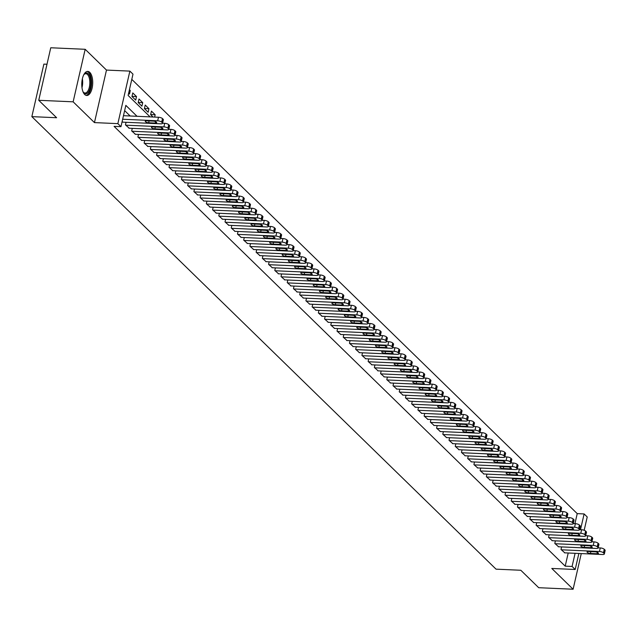 <?xml version="1.0" encoding="UTF-8"?>
<svg xmlns="http://www.w3.org/2000/svg" width="637" height="637" viewBox="0 0 637 637"><rect width="100%" height="100%" fill="white"/><g stroke="black" fill="none" stroke-linecap="round" stroke-linejoin="round"><path stroke-width="0.96" d="M89.785 72.371A12.047 5.454 92.5 0 0 87.779 71.408A12.047 5.454 92.5 0 0 81.998 80.915A12.047 5.454 92.5 0 0 84.713 94.523A12.047 5.454 92.5 0 0 86.712 95.486A12.047 5.454 92.5 0 0 92.492 85.979A12.047 5.454 92.5 0 0 89.785 72.371M574.932 523.654L577.233 513.629L584.113 513.932L587.226 516.965L584.177 530.279M46.987 64.249L43.881 64.106L31.85 116.635L496.04 569.159L520.811 570.258L538.703 587.704L573.109 589.233L581.27 553.577M31.85 116.635L56.621 117.734L38.738 100.296L50.761 47.767L85.175 49.296L73.144 101.824L94.451 122.599L117.853 123.642L129.876 71.113L132.99 74.147L128.117 95.439L150.109 116.882M94.451 122.599L106.483 70.078L85.175 49.296M106.483 70.078L129.876 71.113M577.233 513.629L131.795 79.378M38.738 100.296L73.144 101.824M561.611 546.912L561.022 549.492L564.82 552.844M555.392 540.845L554.803 543.425L558.601 546.777M549.174 534.777L548.576 537.357L552.375 540.709M542.947 528.718L542.358 531.298L546.156 534.65M536.728 522.651L536.131 525.23L539.937 528.583M530.502 516.583L529.912 519.163L533.71 522.515M524.283 510.516L523.694 513.096L527.492 516.448M518.056 504.448L517.467 507.028L521.265 510.38M511.837 498.389L511.248 500.961L515.046 504.321M505.611 492.321L505.022 494.901L508.82 498.253M499.392 486.254L498.803 488.834L502.601 492.186M493.165 480.187L492.576 482.766L496.374 486.119M486.947 474.119L486.357 476.699L490.156 480.051M480.728 468.052L480.131 470.632L483.929 473.984M474.501 461.992L473.912 464.572L477.71 467.924M468.283 455.925L467.685 458.505L471.491 461.857M462.056 449.857L461.467 452.437L465.265 455.789M455.837 443.79L455.24 446.37L459.046 449.722M449.611 437.723L449.021 440.302L452.819 443.655M443.392 431.655L442.803 434.235L446.601 437.595M437.165 425.596L436.576 428.175L440.374 431.528M430.946 419.528L430.357 422.108L434.155 425.46M424.72 413.461L424.131 416.041L427.929 419.393M418.501 407.393L417.912 409.973L421.71 413.325M412.274 401.326L411.685 403.906L415.483 407.258M406.056 395.266L405.466 397.838L409.265 401.199M399.837 389.199L399.24 391.779L403.038 395.131M393.61 383.132L393.021 385.711L396.819 389.064M387.392 377.064L386.794 379.644L390.6 382.996M381.165 370.997L380.576 373.577L384.374 376.929M374.946 364.929L374.357 367.509L378.155 370.861M368.719 358.87L368.13 361.45L371.928 364.802M362.501 352.802L361.912 355.382L365.71 358.735M356.274 346.735L355.685 349.315L359.483 352.667M350.055 340.668L349.466 343.247L353.264 346.6M343.829 334.6L343.239 337.18L347.038 340.532M337.61 328.541L337.021 331.113L340.819 334.473M331.391 322.473L330.794 325.053L334.592 328.405M325.165 316.406L324.575 318.986L328.373 322.338M318.946 310.338L318.349 312.918L322.155 316.27M312.719 304.271L312.13 306.851L315.928 310.203M306.501 298.204L305.911 300.783L309.709 304.136M300.274 292.144L299.685 294.716L303.483 298.076M294.055 286.077L293.466 288.657L297.264 292.009M287.828 280.009L287.239 282.589L291.037 285.941M281.61 273.942L281.021 276.522L284.819 279.874M275.383 267.874L274.794 270.454L278.592 273.806M269.164 261.807L268.575 264.387L272.373 267.739M262.946 255.748L262.348 258.327L266.147 261.68M256.719 249.68L256.13 252.26L259.928 255.612M250.5 243.613L249.903 246.193L253.709 249.545M244.274 237.545L243.684 240.125L247.482 243.477M238.055 231.478L237.466 234.058L241.264 237.41M231.828 225.418L231.239 227.99L235.037 231.35M225.609 219.351L225.02 221.931L228.818 225.283M219.383 213.284L218.794 215.863L222.592 219.216M213.164 207.216L212.575 209.796L216.373 213.148M206.937 201.149L206.348 203.729L210.146 207.081M200.719 195.081L200.129 197.661L203.928 201.013M194.492 189.022L193.903 191.594L197.701 194.954M188.273 182.954L187.684 185.534L191.482 188.886M182.055 176.887L181.457 179.467L185.263 182.819M175.828 170.82L175.239 173.399L179.037 176.752M169.609 164.752L169.012 167.332L172.818 170.684M163.383 158.685L162.793 161.265L166.591 164.617M157.164 152.625L156.575 155.205L160.373 158.557M150.937 146.558L150.348 149.138L154.146 152.49M144.718 140.49L144.129 143.07L147.927 146.422M138.492 134.423L137.903 137.003L141.701 140.355M132.273 128.356L131.684 130.935L135.482 134.288M126.046 122.296L125.457 124.868L129.255 128.228M129.255 90.454L130.282 90.502L129.438 89.674M131.986 96.37L136.509 96.569L132.775 92.93L131.963 96.482L135.697 100.12L136.509 96.569M138.213 102.438L142.728 102.637L139.001 98.998L138.181 102.541L141.916 106.188L142.728 102.637M144.432 108.497L148.954 108.704L145.22 105.065L144.408 108.609L148.142 112.247L148.954 108.704M150.658 114.564L155.173 114.764L151.439 111.125L150.627 114.676L153.023 117.009M128.626 93.225L129.47 94.053L130.282 90.502M154.648 117.081L155.173 114.764M137.043 116.3L125.839 105.376L120.958 126.675L114.079 126.365L565.202 566.158L568.212 552.996M130.163 115.998L124.637 110.615M122.121 121.619L123.037 122.161M578.866 553.465L575.195 569.494L551.793 568.451L573.109 589.233M575.195 569.494L572.082 566.46L575.092 553.298M565.202 566.158L572.082 566.46M120.958 126.675L117.853 123.642M580.506 529.689L584.113 513.932M122.662 119.246L157.673 120.799A3.089 1.035 -167.1 0 1 161.671 122.137L162.292 122.742A3.089 1.035 -167.1 0 1 162.546 123.315A3.089 1.035 -167.1 0 1 160.779 123.833L122.662 122.145M162.546 123.315L163.367 119.764A3.089 1.035 12.9 0 0 163.104 119.199L162.483 118.586A3.089 1.035 12.9 0 0 158.486 117.256L123.474 115.695M153.278 121.126A2.468 0.828 12.9 0 1 156.686 122.646A2.468 0.828 12.9 0 1 155.269 123.068L148.66 122.774A2.468 0.828 12.9 0 1 145.26 121.253A2.468 0.828 12.9 0 1 146.669 120.831L153.278 121.126M83.678 74.951A10.431 4.722 -87.5 0 1 84.148 74.314A10.431 4.722 -87.5 0 1 88.336 73.82A10.431 4.722 -87.5 0 1 90.343 87.492A10.431 4.722 -87.5 0 1 83.949 92.978A10.431 4.722 -87.5 0 1 83.351 92.269A10.431 4.722 -87.5 0 1 82.937 91.601M83.113 91.903A9.659 4.371 92.5 0 0 83.423 92.238A9.659 4.371 92.5 0 0 85.032 93.018A9.659 4.371 92.5 0 0 89.658 85.398A9.659 4.371 92.5 0 0 87.492 74.497A9.659 4.371 92.5 0 0 85.884 73.725A9.659 4.371 92.5 0 0 83.877 74.664M85.995 95.351A11.976 5.422 92.5 0 0 91.409 85.509A11.976 5.422 92.5 0 0 88.662 72.395A11.976 5.422 92.5 0 0 87.054 71.479M125.768 125.178L163.892 126.867A3.089 1.035 -167.1 0 1 167.889 128.204L168.51 128.809A3.089 1.035 -167.1 0 1 168.773 129.375A3.089 1.035 -167.1 0 1 167.005 129.9L128.881 128.204M168.773 129.375L169.585 125.831A3.089 1.035 12.9 0 0 169.323 125.258L168.701 124.653A3.089 1.035 12.9 0 0 164.704 123.315L162.57 123.228M159.497 127.193A2.468 0.828 12.9 0 1 162.905 128.714A2.468 0.828 12.9 0 1 161.487 129.136L154.887 128.841A2.468 0.828 12.9 0 1 151.479 127.32A2.468 0.828 12.9 0 1 152.896 126.898L159.497 127.193M131.994 131.238L170.119 132.934A3.089 1.035 -167.1 0 1 174.116 134.272L174.737 134.877A3.089 1.035 -167.1 0 1 174.992 135.442A3.089 1.035 -167.1 0 1 173.224 135.968L135.108 134.272M174.992 135.442L175.804 131.891A3.089 1.035 12.9 0 0 175.549 131.326L174.928 130.72A3.089 1.035 12.9 0 0 170.931 129.383L168.789 129.287M165.724 133.26A2.468 0.828 12.9 0 1 169.124 134.781A2.468 0.828 12.9 0 1 167.714 135.203L161.105 134.909A2.468 0.828 12.9 0 1 157.705 133.388A2.468 0.828 12.9 0 1 159.115 132.966L165.724 133.26M138.213 137.305L176.338 139.001A3.089 1.035 -167.1 0 1 180.335 140.339L180.956 140.944A3.089 1.035 -167.1 0 1 181.219 141.51A3.089 1.035 -167.1 0 1 179.451 142.035L141.326 140.339M181.219 141.51L182.031 137.958A3.089 1.035 12.9 0 0 181.768 137.393L181.147 136.788A3.089 1.035 12.9 0 0 177.15 135.45L175.016 135.355M171.942 139.328A2.468 0.828 12.9 0 1 175.35 140.849A2.468 0.828 12.9 0 1 173.933 141.271L167.332 140.976A2.468 0.828 12.9 0 1 163.924 139.447A2.468 0.828 12.9 0 1 165.341 139.033L171.942 139.328M144.44 143.373L182.564 145.069A3.089 1.035 -167.1 0 1 186.561 146.399L187.182 147.012A3.089 1.035 -167.1 0 1 187.437 147.577A3.089 1.035 -167.1 0 1 185.67 148.102L147.545 146.406M187.437 147.577L188.249 144.026A3.089 1.035 12.9 0 0 187.995 143.46L187.374 142.855A3.089 1.035 12.9 0 0 183.376 141.518L181.234 141.422M178.169 145.395A2.468 0.828 12.9 0 1 181.569 146.916A2.468 0.828 12.9 0 1 180.16 147.33L173.551 147.043A2.468 0.828 12.9 0 1 170.143 145.515A2.468 0.828 12.9 0 1 171.56 145.101L178.169 145.395M150.658 149.44L188.783 151.128A3.089 1.035 -167.1 0 1 192.78 152.466L193.401 153.071A3.089 1.035 -167.1 0 1 193.664 153.644A3.089 1.035 -167.1 0 1 191.896 154.162L153.772 152.474M193.664 153.644L194.476 150.093A3.089 1.035 12.9 0 0 194.213 149.528L193.592 148.915A3.089 1.035 12.9 0 0 189.595 147.585L187.461 147.489M184.388 151.455A2.468 0.828 12.9 0 1 187.796 152.984A2.468 0.828 12.9 0 1 186.378 153.398L179.777 153.103A2.468 0.828 12.9 0 1 176.369 151.582A2.468 0.828 12.9 0 1 177.779 151.168L184.388 151.455M156.885 155.508L195.01 157.196A3.089 1.035 -167.1 0 1 198.999 158.533L199.628 159.139A3.089 1.035 -167.1 0 1 199.883 159.704A3.089 1.035 -167.1 0 1 198.115 160.229L159.991 158.541M199.883 159.704L200.695 156.161A3.089 1.035 12.9 0 0 200.44 155.587L199.819 154.982A3.089 1.035 12.9 0 0 195.822 153.652L193.68 153.557M190.614 157.522A2.468 0.828 12.9 0 1 194.014 159.043A2.468 0.828 12.9 0 1 192.605 159.465L185.996 159.17A2.468 0.828 12.9 0 1 182.588 157.65A2.468 0.828 12.9 0 1 184.005 157.228L190.614 157.522M163.104 161.567L201.228 163.263A3.089 1.035 -167.1 0 1 205.225 164.601L205.847 165.206A3.089 1.035 -167.1 0 1 206.109 165.771A3.089 1.035 -167.1 0 1 204.342 166.297L166.217 164.601M206.109 165.771L206.921 162.228A3.089 1.035 12.9 0 0 206.659 161.655L206.038 161.05A3.089 1.035 12.9 0 0 202.04 159.712L199.907 159.616M196.833 163.59A2.468 0.828 12.9 0 1 200.241 165.11A2.468 0.828 12.9 0 1 198.824 165.532L192.215 165.238A2.468 0.828 12.9 0 1 188.815 163.717A2.468 0.828 12.9 0 1 190.224 163.295L196.833 163.59M169.331 167.635L207.447 169.331A3.089 1.035 -167.1 0 1 211.444 170.668L212.073 171.273A3.089 1.035 -167.1 0 1 212.328 171.839A3.089 1.035 -167.1 0 1 210.56 172.364L172.436 170.668M212.328 171.839L213.14 168.287A3.089 1.035 12.9 0 0 212.885 167.722L212.256 167.117A3.089 1.035 12.9 0 0 208.267 165.779L206.125 165.684M203.06 169.657A2.468 0.828 12.9 0 1 206.46 171.178A2.468 0.828 12.9 0 1 205.05 171.6L198.441 171.305A2.468 0.828 12.9 0 1 195.033 169.784A2.468 0.828 12.9 0 1 196.451 169.362L203.06 169.657M175.549 173.702L213.674 175.398A3.089 1.035 -167.1 0 1 217.671 176.728L218.292 177.341A3.089 1.035 -167.1 0 1 218.555 177.906A3.089 1.035 -167.1 0 1 216.787 178.432L178.663 176.736M218.555 177.906L219.367 174.355A3.089 1.035 12.9 0 0 219.104 173.79L218.483 173.184A3.089 1.035 12.9 0 0 214.486 171.847L212.352 171.751M209.278 175.724A2.468 0.828 12.9 0 1 212.686 177.245A2.468 0.828 12.9 0 1 211.269 177.659L204.66 177.373A2.468 0.828 12.9 0 1 201.26 175.844A2.468 0.828 12.9 0 1 202.67 175.43L209.278 175.724M181.768 179.769L219.892 181.465A3.089 1.035 -167.1 0 1 223.89 182.795L224.511 183.4A3.089 1.035 -167.1 0 1 224.773 183.974A3.089 1.035 -167.1 0 1 223.006 184.499L184.881 182.803M224.773 183.974L225.586 180.422A3.089 1.035 12.9 0 0 225.331 179.857L224.702 179.252A3.089 1.035 12.9 0 0 220.705 177.914L218.571 177.819M215.497 181.792A2.468 0.828 12.9 0 1 218.905 183.313A2.468 0.828 12.9 0 1 217.488 183.727L210.887 183.432A2.468 0.828 12.9 0 1 207.479 181.911A2.468 0.828 12.9 0 1 208.896 181.497L215.497 181.792M187.995 185.837L226.119 187.525A3.089 1.035 -167.1 0 1 230.116 188.863L230.737 189.468A3.089 1.035 -167.1 0 1 231 190.041A3.089 1.035 -167.1 0 1 229.232 190.559L191.108 188.87M231 190.041L231.812 186.49A3.089 1.035 12.9 0 0 231.55 185.924L230.928 185.311A3.089 1.035 12.9 0 0 226.931 183.982L224.797 183.886M221.724 187.851A2.468 0.828 12.9 0 1 225.132 189.38A2.468 0.828 12.9 0 1 223.714 189.794L217.106 189.5A2.468 0.828 12.9 0 1 213.706 187.979A2.468 0.828 12.9 0 1 215.115 187.557L221.724 187.851M194.213 191.904L232.338 193.592A3.089 1.035 -167.1 0 1 236.335 194.93L236.956 195.535A3.089 1.035 -167.1 0 1 237.219 196.1A3.089 1.035 -167.1 0 1 235.451 196.626L197.327 194.93M237.219 196.1L238.031 192.557A3.089 1.035 12.9 0 0 237.768 191.984L237.147 191.379A3.089 1.035 12.9 0 0 233.15 190.049L231.016 189.953M227.942 193.919A2.468 0.828 12.9 0 1 231.35 195.44A2.468 0.828 12.9 0 1 229.933 195.862L223.332 195.567A2.468 0.828 12.9 0 1 219.924 194.046A2.468 0.828 12.9 0 1 221.342 193.624L227.942 193.919M200.44 197.964L238.564 199.66A3.089 1.035 -167.1 0 1 242.562 200.997L243.183 201.603A3.089 1.035 -167.1 0 1 243.438 202.168A3.089 1.035 -167.1 0 1 241.67 202.693L203.553 200.997M243.438 202.168L244.258 198.625A3.089 1.035 12.9 0 0 243.995 198.051L243.374 197.446A3.089 1.035 12.9 0 0 239.377 196.108L237.235 196.013M234.169 199.986A2.468 0.828 12.9 0 1 237.569 201.507A2.468 0.828 12.9 0 1 236.16 201.929L229.551 201.634A2.468 0.828 12.9 0 1 226.151 200.114A2.468 0.828 12.9 0 1 227.56 199.692L234.169 199.986M206.659 204.031L244.783 205.727A3.089 1.035 -167.1 0 1 248.78 207.065L249.401 207.67A3.089 1.035 -167.1 0 1 249.664 208.235A3.089 1.035 -167.1 0 1 247.897 208.761L209.772 207.065M249.664 208.235L250.476 204.684A3.089 1.035 12.9 0 0 250.214 204.119L249.593 203.514A3.089 1.035 12.9 0 0 245.595 202.176L243.461 202.08M240.388 206.054A2.468 0.828 12.9 0 1 243.796 207.574A2.468 0.828 12.9 0 1 242.378 207.996L235.778 207.702A2.468 0.828 12.9 0 1 232.37 206.181A2.468 0.828 12.9 0 1 233.787 205.759L240.388 206.054M212.885 210.099L251.01 211.795A3.089 1.035 -167.1 0 1 255.007 213.124L255.628 213.737A3.089 1.035 -167.1 0 1 255.883 214.303A3.089 1.035 -167.1 0 1 254.115 214.828L215.991 213.132M255.883 214.303L256.695 210.751A3.089 1.035 12.9 0 0 256.44 210.186L255.819 209.581A3.089 1.035 12.9 0 0 251.822 208.243L249.68 208.148M246.615 212.121A2.468 0.828 12.9 0 1 250.015 213.642A2.468 0.828 12.9 0 1 248.605 214.056L241.996 213.769A2.468 0.828 12.9 0 1 238.588 212.24A2.468 0.828 12.9 0 1 240.006 211.826L246.615 212.121M219.104 216.166L257.229 217.862A3.089 1.035 -167.1 0 1 261.226 219.192L261.847 219.797A3.089 1.035 -167.1 0 1 262.11 220.37A3.089 1.035 -167.1 0 1 260.342 220.888L222.217 219.2M262.11 220.37L262.922 216.819A3.089 1.035 12.9 0 0 262.659 216.254L262.038 215.648A3.089 1.035 12.9 0 0 258.041 214.311L255.907 214.215M252.833 218.18A2.468 0.828 12.9 0 1 256.241 219.709A2.468 0.828 12.9 0 1 254.824 220.123L248.223 219.829A2.468 0.828 12.9 0 1 244.815 218.308A2.468 0.828 12.9 0 1 246.224 217.894L252.833 218.18M225.331 222.233L263.455 223.921A3.089 1.035 -167.1 0 1 267.452 225.259L268.073 225.864A3.089 1.035 -167.1 0 1 268.328 226.438A3.089 1.035 -167.1 0 1 266.561 226.955L228.436 225.267M268.328 226.438L269.14 222.886A3.089 1.035 12.9 0 0 268.886 222.321L268.265 221.708A3.089 1.035 12.9 0 0 264.267 220.378L262.125 220.283M259.06 224.248A2.468 0.828 12.9 0 1 262.46 225.769A2.468 0.828 12.9 0 1 261.051 226.191L254.442 225.896A2.468 0.828 12.9 0 1 251.034 224.375A2.468 0.828 12.9 0 1 252.451 223.953L259.06 224.248M231.55 228.301L269.674 229.989A3.089 1.035 -167.1 0 1 273.671 231.327L274.292 231.932A3.089 1.035 -167.1 0 1 274.555 232.497A3.089 1.035 -167.1 0 1 272.787 233.023L234.663 231.327M274.555 232.497L275.367 228.954A3.089 1.035 12.9 0 0 275.104 228.38L274.483 227.775A3.089 1.035 12.9 0 0 270.486 226.438L268.352 226.35M265.279 230.315A2.468 0.828 12.9 0 1 268.687 231.836A2.468 0.828 12.9 0 1 267.269 232.258L260.66 231.964A2.468 0.828 12.9 0 1 257.26 230.443A2.468 0.828 12.9 0 1 258.67 230.021L265.279 230.315M237.776 234.36L275.893 236.056A3.089 1.035 -167.1 0 1 279.89 237.394L280.519 237.999A3.089 1.035 -167.1 0 1 280.774 238.564A3.089 1.035 -167.1 0 1 279.006 239.09L240.882 237.394M280.774 238.564L281.586 235.013A3.089 1.035 12.9 0 0 281.331 234.448L280.71 233.843A3.089 1.035 12.9 0 0 276.713 232.505L274.571 232.409M271.505 236.383A2.468 0.828 12.9 0 1 274.905 237.904A2.468 0.828 12.9 0 1 273.496 238.326L266.887 238.031A2.468 0.828 12.9 0 1 263.479 236.51A2.468 0.828 12.9 0 1 264.896 236.088L271.505 236.383M243.995 240.428L282.119 242.124A3.089 1.035 -167.1 0 1 286.117 243.461L286.738 244.067A3.089 1.035 -167.1 0 1 287 244.632A3.089 1.035 -167.1 0 1 285.233 245.157L247.108 243.461M287 244.632L287.813 241.081A3.089 1.035 12.9 0 0 287.55 240.515L286.929 239.91A3.089 1.035 12.9 0 0 282.932 238.572L280.798 238.477M277.724 242.45A2.468 0.828 12.9 0 1 281.132 243.971A2.468 0.828 12.9 0 1 279.715 244.393L273.106 244.098A2.468 0.828 12.9 0 1 269.706 242.57A2.468 0.828 12.9 0 1 271.115 242.156L277.724 242.45M250.214 246.495L288.338 248.191A3.089 1.035 -167.1 0 1 292.335 249.521L292.956 250.134A3.089 1.035 -167.1 0 1 293.219 250.699A3.089 1.035 -167.1 0 1 291.451 251.225L253.327 249.529M293.219 250.699L294.031 247.148A3.089 1.035 12.9 0 0 293.776 246.583L293.147 245.978A3.089 1.035 12.9 0 0 289.15 244.64L287.016 244.544M283.943 248.518A2.468 0.828 12.9 0 1 287.351 250.038A2.468 0.828 12.9 0 1 285.941 250.452L279.332 250.166A2.468 0.828 12.9 0 1 275.925 248.637A2.468 0.828 12.9 0 1 277.342 248.223L283.943 248.518M256.44 252.563L294.565 254.251A3.089 1.035 -167.1 0 1 298.562 255.588L299.183 256.193A3.089 1.035 -167.1 0 1 299.446 256.767A3.089 1.035 -167.1 0 1 297.678 257.284L259.554 255.596M299.446 256.767L300.258 253.215A3.089 1.035 12.9 0 0 299.995 252.65L299.374 252.037A3.089 1.035 12.9 0 0 295.377 250.707L293.243 250.612M290.169 254.577A2.468 0.828 12.9 0 1 293.577 256.106A2.468 0.828 12.9 0 1 292.16 256.52L285.551 256.225A2.468 0.828 12.9 0 1 282.151 254.704A2.468 0.828 12.9 0 1 283.561 254.29L290.169 254.577M262.659 258.63L300.783 260.318A3.089 1.035 -167.1 0 1 304.781 261.656L305.402 262.261A3.089 1.035 -167.1 0 1 305.664 262.826A3.089 1.035 -167.1 0 1 303.897 263.352L265.772 261.664M305.664 262.826L306.477 259.283A3.089 1.035 12.9 0 0 306.214 258.71L305.593 258.104A3.089 1.035 12.9 0 0 301.596 256.775L299.462 256.679M296.388 260.644A2.468 0.828 12.9 0 1 299.796 262.165A2.468 0.828 12.9 0 1 298.379 262.587L291.778 262.293A2.468 0.828 12.9 0 1 288.37 260.772A2.468 0.828 12.9 0 1 289.787 260.35L296.388 260.644M268.886 264.689L307.01 266.385A3.089 1.035 -167.1 0 1 311.007 267.723L311.628 268.328A3.089 1.035 -167.1 0 1 311.883 268.894A3.089 1.035 -167.1 0 1 310.115 269.419L271.999 267.723M311.883 268.894L312.703 265.35A3.089 1.035 12.9 0 0 312.441 264.777L311.819 264.172A3.089 1.035 12.9 0 0 307.822 262.834L305.688 262.739M302.615 266.712A2.468 0.828 12.9 0 1 306.015 268.233A2.468 0.828 12.9 0 1 304.605 268.655L297.997 268.36A2.468 0.828 12.9 0 1 294.597 266.839A2.468 0.828 12.9 0 1 296.006 266.417L302.615 266.712M275.104 270.757L313.229 272.453A3.089 1.035 -167.1 0 1 317.226 273.791L317.847 274.396A3.089 1.035 -167.1 0 1 318.11 274.961A3.089 1.035 -167.1 0 1 316.342 275.487L278.218 273.791M318.11 274.961L318.922 271.41A3.089 1.035 12.9 0 0 318.659 270.844L318.038 270.239A3.089 1.035 12.9 0 0 314.041 268.902L311.907 268.806M308.834 272.779A2.468 0.828 12.9 0 1 312.241 274.3A2.468 0.828 12.9 0 1 310.824 274.722L304.223 274.428A2.468 0.828 12.9 0 1 300.815 272.907A2.468 0.828 12.9 0 1 302.233 272.485L308.834 272.779M281.331 276.824L319.455 278.52A3.089 1.035 -167.1 0 1 323.453 279.85L324.074 280.463A3.089 1.035 -167.1 0 1 324.329 281.028A3.089 1.035 -167.1 0 1 322.561 281.554L284.444 279.858M324.329 281.028L325.141 277.477A3.089 1.035 12.9 0 0 324.886 276.912L324.265 276.307A3.089 1.035 12.9 0 0 320.268 274.969L318.126 274.873M315.06 278.847A2.468 0.828 12.9 0 1 318.46 280.368A2.468 0.828 12.9 0 1 317.051 280.782L310.442 280.495A2.468 0.828 12.9 0 1 307.034 278.966A2.468 0.828 12.9 0 1 308.451 278.552L315.06 278.847M287.55 282.892L325.674 284.588A3.089 1.035 -167.1 0 1 329.671 285.917L330.292 286.523A3.089 1.035 -167.1 0 1 330.555 287.096A3.089 1.035 -167.1 0 1 328.788 287.613L290.663 285.925M330.555 287.096L331.367 283.545A3.089 1.035 12.9 0 0 331.105 282.979L330.484 282.374A3.089 1.035 12.9 0 0 326.486 281.036L324.352 280.941M321.279 284.914A2.468 0.828 12.9 0 1 324.687 286.435A2.468 0.828 12.9 0 1 323.27 286.849L316.669 286.554A2.468 0.828 12.9 0 1 313.261 285.034A2.468 0.828 12.9 0 1 314.678 284.62L321.279 284.914M293.776 288.959L331.901 290.647A3.089 1.035 -167.1 0 1 335.898 291.985L336.519 292.59A3.089 1.035 -167.1 0 1 336.774 293.163A3.089 1.035 -167.1 0 1 335.006 293.681L296.882 291.993M336.774 293.163L337.586 289.612A3.089 1.035 12.9 0 0 337.331 289.047L336.71 288.434A3.089 1.035 12.9 0 0 332.713 287.104L330.571 287.008M327.506 290.974A2.468 0.828 12.9 0 1 330.906 292.502A2.468 0.828 12.9 0 1 329.496 292.916L322.887 292.622A2.468 0.828 12.9 0 1 319.479 291.101A2.468 0.828 12.9 0 1 320.897 290.679L327.506 290.974M299.995 295.027L338.12 296.715A3.089 1.035 -167.1 0 1 342.117 298.052L342.738 298.657A3.089 1.035 -167.1 0 1 343.001 299.223A3.089 1.035 -167.1 0 1 341.233 299.748L303.108 298.052M343.001 299.223L343.813 295.679A3.089 1.035 12.9 0 0 343.55 295.106L342.929 294.501A3.089 1.035 12.9 0 0 338.932 293.171L336.798 293.076M333.724 297.041A2.468 0.828 12.9 0 1 337.132 298.562A2.468 0.828 12.9 0 1 335.715 298.984L329.106 298.689A2.468 0.828 12.9 0 1 325.706 297.168A2.468 0.828 12.9 0 1 327.115 296.746L333.724 297.041M306.222 301.086L344.338 302.782A3.089 1.035 -167.1 0 1 348.335 304.12L348.965 304.725A3.089 1.035 -167.1 0 1 349.219 305.29A3.089 1.035 -167.1 0 1 347.452 305.816L309.327 304.12M349.219 305.29L350.032 301.747A3.089 1.035 12.9 0 0 349.777 301.174L349.156 300.568A3.089 1.035 12.9 0 0 345.158 299.231L343.017 299.135M339.951 303.108A2.468 0.828 12.9 0 1 343.351 304.629A2.468 0.828 12.9 0 1 341.942 305.051L335.333 304.757A2.468 0.828 12.9 0 1 331.925 303.236A2.468 0.828 12.9 0 1 333.342 302.814L339.951 303.108M312.441 307.153L350.565 308.849A3.089 1.035 -167.1 0 1 354.562 310.187L355.183 310.792A3.089 1.035 -167.1 0 1 355.446 311.358A3.089 1.035 -167.1 0 1 353.678 311.883L315.554 310.187M355.446 311.358L356.258 307.806A3.089 1.035 12.9 0 0 355.995 307.241L355.374 306.636A3.089 1.035 12.9 0 0 351.377 305.298L349.243 305.203M346.17 309.176A2.468 0.828 12.9 0 1 349.578 310.697A2.468 0.828 12.9 0 1 348.16 311.119L341.551 310.824A2.468 0.828 12.9 0 1 338.151 309.303A2.468 0.828 12.9 0 1 339.561 308.881L346.17 309.176M318.667 313.221L356.784 314.917A3.089 1.035 -167.1 0 1 360.781 316.247L361.41 316.86A3.089 1.035 -167.1 0 1 361.665 317.425A3.089 1.035 -167.1 0 1 359.897 317.951L321.773 316.255M361.665 317.425L362.477 313.874A3.089 1.035 12.9 0 0 362.222 313.308L361.593 312.703A3.089 1.035 12.9 0 0 357.596 311.366L355.462 311.27M352.388 315.243A2.468 0.828 12.9 0 1 355.796 316.764A2.468 0.828 12.9 0 1 354.387 317.178L347.778 316.892A2.468 0.828 12.9 0 1 344.37 315.363A2.468 0.828 12.9 0 1 345.787 314.949L352.388 315.243M324.886 319.288L363.01 320.984A3.089 1.035 -167.1 0 1 367.008 322.314L367.629 322.919A3.089 1.035 -167.1 0 1 367.891 323.492A3.089 1.035 -167.1 0 1 366.124 324.01L327.999 322.322M367.891 323.492L368.704 319.941A3.089 1.035 12.9 0 0 368.441 319.376L367.82 318.771A3.089 1.035 12.9 0 0 363.823 317.433L361.689 317.337M358.615 321.303A2.468 0.828 12.9 0 1 362.023 322.832A2.468 0.828 12.9 0 1 360.606 323.246L353.997 322.951A2.468 0.828 12.9 0 1 350.597 321.43A2.468 0.828 12.9 0 1 352.006 321.016L358.615 321.303M331.105 325.356L369.229 327.044A3.089 1.035 -167.1 0 1 373.226 328.381L373.847 328.987A3.089 1.035 -167.1 0 1 374.11 329.56A3.089 1.035 -167.1 0 1 372.342 330.077L334.218 328.389M374.11 329.56L374.922 326.009A3.089 1.035 12.9 0 0 374.667 325.443L374.038 324.83A3.089 1.035 12.9 0 0 370.041 323.5L367.907 323.405M364.834 327.37A2.468 0.828 12.9 0 1 368.242 328.891A2.468 0.828 12.9 0 1 366.824 329.313L360.224 329.018A2.468 0.828 12.9 0 1 356.816 327.498A2.468 0.828 12.9 0 1 358.233 327.076L364.834 327.37M337.331 331.423L375.456 333.111A3.089 1.035 -167.1 0 1 379.453 334.449L380.074 335.054A3.089 1.035 -167.1 0 1 380.329 335.619A3.089 1.035 -167.1 0 1 378.561 336.145L340.445 334.449M380.329 335.619L381.149 332.076A3.089 1.035 12.9 0 0 380.886 331.503L380.265 330.898A3.089 1.035 12.9 0 0 376.268 329.56L374.134 329.472M371.06 333.438A2.468 0.828 12.9 0 1 374.46 334.958A2.468 0.828 12.9 0 1 373.051 335.38L366.442 335.086A2.468 0.828 12.9 0 1 363.042 333.565A2.468 0.828 12.9 0 1 364.452 333.143L371.06 333.438M343.55 337.483L381.674 339.179A3.089 1.035 -167.1 0 1 385.672 340.516L386.293 341.121A3.089 1.035 -167.1 0 1 386.555 341.687A3.089 1.035 -167.1 0 1 384.788 342.212L346.663 340.516M386.555 341.687L387.368 338.136A3.089 1.035 12.9 0 0 387.105 337.57L386.484 336.965A3.089 1.035 12.9 0 0 382.487 335.627L380.353 335.532M377.279 339.505A2.468 0.828 12.9 0 1 380.687 341.026A2.468 0.828 12.9 0 1 379.27 341.448L372.669 341.153A2.468 0.828 12.9 0 1 369.261 339.632A2.468 0.828 12.9 0 1 370.678 339.21L377.279 339.505M349.777 343.55L387.901 345.246A3.089 1.035 -167.1 0 1 391.898 346.584L392.519 347.189A3.089 1.035 -167.1 0 1 392.774 347.754A3.089 1.035 -167.1 0 1 391.007 348.28L352.89 346.584M392.774 347.754L393.586 344.203A3.089 1.035 12.9 0 0 393.332 343.638L392.711 343.032A3.089 1.035 12.9 0 0 388.713 341.695L386.571 341.599M383.506 345.572A2.468 0.828 12.9 0 1 386.906 347.093A2.468 0.828 12.9 0 1 385.496 347.515L378.888 347.221A2.468 0.828 12.9 0 1 375.48 345.692A2.468 0.828 12.9 0 1 376.897 345.278L383.506 345.572M355.995 349.617L394.12 351.313A3.089 1.035 -167.1 0 1 398.117 352.643L398.738 353.256A3.089 1.035 -167.1 0 1 399.001 353.822A3.089 1.035 -167.1 0 1 397.233 354.347L359.109 352.651M399.001 353.822L399.813 350.27A3.089 1.035 12.9 0 0 399.55 349.705L398.929 349.1A3.089 1.035 12.9 0 0 394.932 347.762L392.798 347.667M389.725 351.64A2.468 0.828 12.9 0 1 393.133 353.161A2.468 0.828 12.9 0 1 391.715 353.575L385.114 353.28A2.468 0.828 12.9 0 1 381.706 351.759A2.468 0.828 12.9 0 1 383.124 351.345L389.725 351.64M362.222 355.685L400.347 357.373A3.089 1.035 -167.1 0 1 404.344 358.711L404.965 359.316A3.089 1.035 -167.1 0 1 405.22 359.889A3.089 1.035 -167.1 0 1 403.452 360.407L365.327 358.719M405.22 359.889L406.032 356.338A3.089 1.035 12.9 0 0 405.777 355.772L405.156 355.159A3.089 1.035 12.9 0 0 401.159 353.83L399.017 353.734M395.951 357.699A2.468 0.828 12.9 0 1 399.351 359.228A2.468 0.828 12.9 0 1 397.942 359.642L391.333 359.348A2.468 0.828 12.9 0 1 387.925 357.827A2.468 0.828 12.9 0 1 389.342 357.413L395.951 357.699M368.441 361.752L406.565 363.44A3.089 1.035 -167.1 0 1 410.562 364.778L411.183 365.383A3.089 1.035 -167.1 0 1 411.446 365.949A3.089 1.035 -167.1 0 1 409.679 366.474L371.554 364.786M411.446 365.949L412.258 362.405A3.089 1.035 12.9 0 0 411.996 361.832L411.375 361.227A3.089 1.035 12.9 0 0 407.377 359.897L405.243 359.801M402.17 363.767A2.468 0.828 12.9 0 1 405.578 365.288A2.468 0.828 12.9 0 1 404.161 365.71L397.56 365.415A2.468 0.828 12.9 0 1 394.152 363.894A2.468 0.828 12.9 0 1 395.561 363.472L402.17 363.767M374.667 367.812L412.784 369.508A3.089 1.035 -167.1 0 1 416.781 370.845L417.41 371.451A3.089 1.035 -167.1 0 1 417.665 372.016A3.089 1.035 -167.1 0 1 415.897 372.541L377.773 370.845M417.665 372.016L418.477 368.473A3.089 1.035 12.9 0 0 418.222 367.899L417.601 367.294A3.089 1.035 12.9 0 0 413.604 365.957L411.462 365.861M408.397 369.834A2.468 0.828 12.9 0 1 411.797 371.355A2.468 0.828 12.9 0 1 410.387 371.777L403.778 371.482A2.468 0.828 12.9 0 1 400.37 369.962A2.468 0.828 12.9 0 1 401.788 369.54L408.397 369.834M380.886 373.879L419.011 375.575A3.089 1.035 -167.1 0 1 423.008 376.913L423.629 377.518A3.089 1.035 -167.1 0 1 423.892 378.083A3.089 1.035 -167.1 0 1 422.124 378.609L384 376.913M423.892 378.083L424.704 374.532A3.089 1.035 12.9 0 0 424.441 373.967L423.82 373.362A3.089 1.035 12.9 0 0 419.823 372.024L417.689 371.928M414.615 375.902A2.468 0.828 12.9 0 1 418.023 377.423A2.468 0.828 12.9 0 1 416.606 377.845L409.997 377.55A2.468 0.828 12.9 0 1 406.597 376.029A2.468 0.828 12.9 0 1 408.006 375.607L414.615 375.902M387.113 379.947L425.229 381.643A3.089 1.035 -167.1 0 1 429.227 382.972L429.856 383.585A3.089 1.035 -167.1 0 1 430.11 384.151A3.089 1.035 -167.1 0 1 428.343 384.676L390.218 382.98M430.11 384.151L430.923 380.6A3.089 1.035 12.9 0 0 430.668 380.034L430.039 379.429A3.089 1.035 12.9 0 0 426.042 378.091L423.908 377.996M420.834 381.969A2.468 0.828 12.9 0 1 424.242 383.49A2.468 0.828 12.9 0 1 422.833 383.904L416.224 383.617A2.468 0.828 12.9 0 1 412.816 382.089A2.468 0.828 12.9 0 1 414.233 381.674L420.834 381.969M393.332 386.014L431.456 387.71A3.089 1.035 -167.1 0 1 435.453 389.04L436.074 389.645A3.089 1.035 -167.1 0 1 436.337 390.218A3.089 1.035 -167.1 0 1 434.569 390.736L396.445 389.048M436.337 390.218L437.149 386.667A3.089 1.035 12.9 0 0 436.886 386.102L436.265 385.496A3.089 1.035 12.9 0 0 432.268 384.159L430.134 384.063M427.061 388.029A2.468 0.828 12.9 0 1 430.469 389.557A2.468 0.828 12.9 0 1 429.051 389.971L422.442 389.677A2.468 0.828 12.9 0 1 419.042 388.156A2.468 0.828 12.9 0 1 420.452 387.742L427.061 388.029M399.55 392.081L437.675 393.77A3.089 1.035 -167.1 0 1 441.672 395.107L442.293 395.712A3.089 1.035 -167.1 0 1 442.556 396.286A3.089 1.035 -167.1 0 1 440.788 396.803L402.664 395.115M442.556 396.286L443.368 392.734A3.089 1.035 12.9 0 0 443.113 392.169L442.484 391.556A3.089 1.035 12.9 0 0 438.487 390.226L436.353 390.131M433.279 394.096A2.468 0.828 12.9 0 1 436.687 395.625A2.468 0.828 12.9 0 1 435.27 396.039L428.669 395.744A2.468 0.828 12.9 0 1 425.261 394.223A2.468 0.828 12.9 0 1 426.679 393.801L433.279 394.096M405.777 398.149L443.901 399.837A3.089 1.035 -167.1 0 1 447.899 401.175L448.52 401.78A3.089 1.035 -167.1 0 1 448.774 402.345A3.089 1.035 -167.1 0 1 447.015 402.871L408.89 401.175M448.774 402.345L449.595 398.802A3.089 1.035 12.9 0 0 449.332 398.229L448.711 397.623A3.089 1.035 12.9 0 0 444.714 396.286L442.58 396.198M439.506 400.163A2.468 0.828 12.9 0 1 442.914 401.684A2.468 0.828 12.9 0 1 441.497 402.106L434.888 401.812A2.468 0.828 12.9 0 1 431.488 400.291A2.468 0.828 12.9 0 1 432.897 399.869L439.506 400.163M411.996 404.208L450.12 405.904A3.089 1.035 -167.1 0 1 454.117 407.242L454.738 407.847A3.089 1.035 -167.1 0 1 455.001 408.413A3.089 1.035 -167.1 0 1 453.233 408.938L415.109 407.242M455.001 408.413L455.813 404.861A3.089 1.035 12.9 0 0 455.551 404.296L454.929 403.691A3.089 1.035 12.9 0 0 450.932 402.353L448.798 402.258M445.725 406.231A2.468 0.828 12.9 0 1 449.133 407.752A2.468 0.828 12.9 0 1 447.715 408.174L441.115 407.879A2.468 0.828 12.9 0 1 437.707 406.358A2.468 0.828 12.9 0 1 439.124 405.936L445.725 406.231M418.222 410.276L456.347 411.972A3.089 1.035 -167.1 0 1 460.344 413.309L460.965 413.915A3.089 1.035 -167.1 0 1 461.22 414.48A3.089 1.035 -167.1 0 1 459.452 415.006L421.336 413.309M461.22 414.48L462.032 410.929A3.089 1.035 12.9 0 0 461.777 410.363L461.156 409.758A3.089 1.035 12.9 0 0 457.159 408.421L455.017 408.325M451.952 412.298A2.468 0.828 12.9 0 1 455.351 413.819A2.468 0.828 12.9 0 1 453.942 414.241L447.333 413.946A2.468 0.828 12.9 0 1 443.933 412.426A2.468 0.828 12.9 0 1 445.343 412.004L451.952 412.298M424.441 416.343L462.566 418.039A3.089 1.035 -167.1 0 1 466.563 419.369L467.184 419.982A3.089 1.035 -167.1 0 1 467.447 420.547A3.089 1.035 -167.1 0 1 465.679 421.073L427.554 419.377M467.447 420.547L468.259 416.996A3.089 1.035 12.9 0 0 467.996 416.431L467.375 415.826A3.089 1.035 12.9 0 0 463.378 414.488L461.244 414.392M458.17 418.366A2.468 0.828 12.9 0 1 461.578 419.887A2.468 0.828 12.9 0 1 460.161 420.301L453.56 420.014A2.468 0.828 12.9 0 1 450.152 418.485A2.468 0.828 12.9 0 1 451.569 418.071L458.17 418.366M430.668 422.411L468.792 424.107A3.089 1.035 -167.1 0 1 472.789 425.436L473.41 426.042A3.089 1.035 -167.1 0 1 473.665 426.615A3.089 1.035 -167.1 0 1 471.898 427.132L433.773 425.444M473.665 426.615L474.477 423.064A3.089 1.035 12.9 0 0 474.223 422.498L473.602 421.893A3.089 1.035 12.9 0 0 469.604 420.555L467.462 420.46M464.397 424.425A2.468 0.828 12.9 0 1 467.797 425.954A2.468 0.828 12.9 0 1 466.388 426.368L459.779 426.073A2.468 0.828 12.9 0 1 456.371 424.553A2.468 0.828 12.9 0 1 457.788 424.138L464.397 424.425M436.886 428.478L475.011 430.166A3.089 1.035 -167.1 0 1 479.008 431.504L479.629 432.109A3.089 1.035 -167.1 0 1 479.892 432.682A3.089 1.035 -167.1 0 1 478.124 433.2L440 431.512M479.892 432.682L480.704 429.131A3.089 1.035 12.9 0 0 480.441 428.566L479.82 427.953A3.089 1.035 12.9 0 0 475.823 426.623L473.689 426.527M470.616 430.493A2.468 0.828 12.9 0 1 474.024 432.013A2.468 0.828 12.9 0 1 472.606 432.435L466.005 432.141A2.468 0.828 12.9 0 1 462.597 430.62A2.468 0.828 12.9 0 1 464.007 430.198L470.616 430.493M443.113 434.538L481.238 436.234A3.089 1.035 -167.1 0 1 485.235 437.571L485.856 438.176A3.089 1.035 -167.1 0 1 486.111 438.742A3.089 1.035 -167.1 0 1 484.343 439.267L446.219 437.571M486.111 438.742L486.923 435.198A3.089 1.035 12.9 0 0 486.668 434.625L486.047 434.02A3.089 1.035 12.9 0 0 482.05 432.682L479.908 432.595M476.842 436.56A2.468 0.828 12.9 0 1 480.242 438.081A2.468 0.828 12.9 0 1 478.833 438.503L472.224 438.208A2.468 0.828 12.9 0 1 468.816 436.687A2.468 0.828 12.9 0 1 470.233 436.265L476.842 436.56M449.332 440.605L487.456 442.301A3.089 1.035 -167.1 0 1 491.453 443.639L492.075 444.244A3.089 1.035 -167.1 0 1 492.337 444.809A3.089 1.035 -167.1 0 1 490.57 445.335L452.445 443.639M492.337 444.809L493.149 441.258A3.089 1.035 12.9 0 0 492.887 440.693L492.266 440.087A3.089 1.035 12.9 0 0 488.268 438.75L486.135 438.654M483.061 442.627A2.468 0.828 12.9 0 1 486.469 444.148A2.468 0.828 12.9 0 1 485.052 444.57L478.443 444.276A2.468 0.828 12.9 0 1 475.043 442.755A2.468 0.828 12.9 0 1 476.452 442.333L483.061 442.627M455.559 446.672L493.675 448.368A3.089 1.035 -167.1 0 1 497.672 449.706L498.301 450.311A3.089 1.035 -167.1 0 1 498.556 450.877A3.089 1.035 -167.1 0 1 496.788 451.402L458.664 449.706M498.556 450.877L499.368 447.325A3.089 1.035 12.9 0 0 499.113 446.76L498.492 446.155A3.089 1.035 12.9 0 0 494.495 444.817L492.353 444.722M489.288 448.695A2.468 0.828 12.9 0 1 492.688 450.216A2.468 0.828 12.9 0 1 491.278 450.638L484.669 450.343A2.468 0.828 12.9 0 1 481.261 448.814A2.468 0.828 12.9 0 1 482.679 448.4L489.288 448.695M461.777 452.74L499.902 454.436A3.089 1.035 -167.1 0 1 503.899 455.766L504.52 456.379A3.089 1.035 -167.1 0 1 504.783 456.944A3.089 1.035 -167.1 0 1 503.015 457.47L464.891 455.774M504.783 456.944L505.595 453.393A3.089 1.035 12.9 0 0 505.332 452.827L504.711 452.222A3.089 1.035 12.9 0 0 500.714 450.885L498.58 450.789M495.506 454.762A2.468 0.828 12.9 0 1 498.914 456.283A2.468 0.828 12.9 0 1 497.497 456.697L490.888 456.403A2.468 0.828 12.9 0 1 487.488 454.882A2.468 0.828 12.9 0 1 488.898 454.468L495.506 454.762M467.996 458.807L506.12 460.495A3.089 1.035 -167.1 0 1 510.118 461.833L510.739 462.438A3.089 1.035 -167.1 0 1 511.001 463.011A3.089 1.035 -167.1 0 1 509.234 463.529L471.109 461.841M511.001 463.011L511.814 459.46A3.089 1.035 12.9 0 0 511.559 458.895L510.93 458.282A3.089 1.035 12.9 0 0 506.933 456.952L504.799 456.856M501.725 460.822A2.468 0.828 12.9 0 1 505.133 462.351A2.468 0.828 12.9 0 1 503.716 462.765L497.115 462.47A2.468 0.828 12.9 0 1 493.707 460.949A2.468 0.828 12.9 0 1 495.124 460.535L501.725 460.822M474.223 464.875L512.347 466.563A3.089 1.035 -167.1 0 1 516.344 467.9L516.965 468.506A3.089 1.035 -167.1 0 1 517.228 469.071A3.089 1.035 -167.1 0 1 515.46 469.596L477.336 467.908M517.228 469.071L518.04 465.528A3.089 1.035 12.9 0 0 517.777 464.954L517.156 464.349A3.089 1.035 12.9 0 0 513.159 463.019L511.025 462.924M507.952 466.889A2.468 0.828 12.9 0 1 511.36 468.41A2.468 0.828 12.9 0 1 509.942 468.832L503.334 468.537A2.468 0.828 12.9 0 1 499.934 467.017A2.468 0.828 12.9 0 1 501.343 466.595L507.952 466.889M480.441 470.934L518.566 472.63A3.089 1.035 -167.1 0 1 522.563 473.968L523.184 474.573A3.089 1.035 -167.1 0 1 523.447 475.138A3.089 1.035 -167.1 0 1 521.679 475.664L483.555 473.968M523.447 475.138L524.259 471.595A3.089 1.035 12.9 0 0 523.996 471.022L523.375 470.417A3.089 1.035 12.9 0 0 519.378 469.079L517.244 468.983M514.17 472.957A2.468 0.828 12.9 0 1 517.578 474.477A2.468 0.828 12.9 0 1 516.161 474.899L509.56 474.605A2.468 0.828 12.9 0 1 506.152 473.084A2.468 0.828 12.9 0 1 507.57 472.662L514.17 472.957M486.668 477.002L524.792 478.698A3.089 1.035 -167.1 0 1 528.79 480.035L529.411 480.64A3.089 1.035 -167.1 0 1 529.666 481.206A3.089 1.035 -167.1 0 1 527.898 481.731L489.781 480.035M529.666 481.206L530.486 477.654A3.089 1.035 12.9 0 0 530.223 477.089L529.602 476.484A3.089 1.035 12.9 0 0 525.605 475.146L523.463 475.051M520.397 479.024A2.468 0.828 12.9 0 1 523.797 480.545A2.468 0.828 12.9 0 1 522.388 480.967L515.779 480.672A2.468 0.828 12.9 0 1 512.379 479.151A2.468 0.828 12.9 0 1 513.788 478.729L520.397 479.024M492.887 483.069L531.011 484.765A3.089 1.035 -167.1 0 1 535.008 486.095L535.629 486.708A3.089 1.035 -167.1 0 1 535.892 487.273A3.089 1.035 -167.1 0 1 534.125 487.799L496 486.103M535.892 487.273L536.704 483.722A3.089 1.035 12.9 0 0 536.442 483.157L535.821 482.551A3.089 1.035 12.9 0 0 531.823 481.214L529.689 481.118M526.616 485.091A2.468 0.828 12.9 0 1 530.024 486.612A2.468 0.828 12.9 0 1 528.606 487.026L522.006 486.74A2.468 0.828 12.9 0 1 518.598 485.211A2.468 0.828 12.9 0 1 520.015 484.797L526.616 485.091M499.113 489.136L537.238 490.832A3.089 1.035 -167.1 0 1 541.235 492.162L541.856 492.767A3.089 1.035 -167.1 0 1 542.111 493.341A3.089 1.035 -167.1 0 1 540.343 493.858L502.219 492.17M542.111 493.341L542.923 489.789A3.089 1.035 12.9 0 0 542.668 489.224L542.047 488.619A3.089 1.035 12.9 0 0 538.05 487.281L535.908 487.186M532.843 491.151A2.468 0.828 12.9 0 1 536.243 492.68A2.468 0.828 12.9 0 1 534.833 493.094L528.224 492.799A2.468 0.828 12.9 0 1 524.816 491.278A2.468 0.828 12.9 0 1 526.234 490.864L532.843 491.151M505.332 495.204L543.457 496.892A3.089 1.035 -167.1 0 1 547.454 498.23L548.075 498.835A3.089 1.035 -167.1 0 1 548.338 499.408A3.089 1.035 -167.1 0 1 546.57 499.926L508.445 498.238M548.338 499.408L549.15 495.857A3.089 1.035 12.9 0 0 548.887 495.291L548.266 494.678A3.089 1.035 12.9 0 0 544.269 493.349L542.135 493.253M539.061 497.218A2.468 0.828 12.9 0 1 542.469 498.747A2.468 0.828 12.9 0 1 541.052 499.161L534.451 498.867A2.468 0.828 12.9 0 1 531.043 497.346A2.468 0.828 12.9 0 1 532.46 496.924L539.061 497.218M511.559 501.271L549.683 502.959A3.089 1.035 -167.1 0 1 553.68 504.297L554.301 504.902A3.089 1.035 -167.1 0 1 554.556 505.467A3.089 1.035 -167.1 0 1 552.789 505.993L514.664 504.297M554.556 505.467L555.368 501.924A3.089 1.035 12.9 0 0 555.114 501.351L554.493 500.746A3.089 1.035 12.9 0 0 550.495 499.408L548.353 499.32M545.288 503.286A2.468 0.828 12.9 0 1 548.688 504.807A2.468 0.828 12.9 0 1 547.279 505.229L540.67 504.934A2.468 0.828 12.9 0 1 537.262 503.413A2.468 0.828 12.9 0 1 538.679 502.991L545.288 503.286M517.777 507.331L555.902 509.027A3.089 1.035 -167.1 0 1 559.899 510.364L560.52 510.97A3.089 1.035 -167.1 0 1 560.783 511.535A3.089 1.035 -167.1 0 1 559.015 512.06L520.891 510.364M560.783 511.535L561.595 507.984A3.089 1.035 12.9 0 0 561.332 507.418L560.711 506.813A3.089 1.035 12.9 0 0 556.714 505.475L554.58 505.38M551.507 509.353A2.468 0.828 12.9 0 1 554.915 510.874A2.468 0.828 12.9 0 1 553.497 511.296L546.888 511.001A2.468 0.828 12.9 0 1 543.488 509.481A2.468 0.828 12.9 0 1 544.898 509.059L551.507 509.353M524.004 513.398L562.121 515.094A3.089 1.035 -167.1 0 1 566.118 516.432L566.747 517.037A3.089 1.035 -167.1 0 1 567.002 517.602A3.089 1.035 -167.1 0 1 565.234 518.128L527.11 516.432M567.002 517.602L567.814 514.051A3.089 1.035 12.9 0 0 567.559 513.486L566.938 512.881A3.089 1.035 12.9 0 0 562.941 511.543L560.799 511.447M557.733 515.421A2.468 0.828 12.9 0 1 561.133 516.941A2.468 0.828 12.9 0 1 559.724 517.363L553.115 517.069A2.468 0.828 12.9 0 1 549.707 515.548A2.468 0.828 12.9 0 1 551.124 515.126L557.733 515.421M530.223 519.466L568.347 521.162A3.089 1.035 -167.1 0 1 572.344 522.491L572.966 523.104A3.089 1.035 -167.1 0 1 573.228 523.67A3.089 1.035 -167.1 0 1 571.461 524.195L533.336 522.499M573.228 523.67L574.041 520.118A3.089 1.035 12.9 0 0 573.778 519.553L573.157 518.948A3.089 1.035 12.9 0 0 569.159 517.61L567.026 517.515M563.952 521.488A2.468 0.828 12.9 0 1 567.36 523.009A2.468 0.828 12.9 0 1 565.943 523.423L559.334 523.136A2.468 0.828 12.9 0 1 555.934 521.607A2.468 0.828 12.9 0 1 557.343 521.193L563.952 521.488M536.45 525.533L574.566 527.221A3.089 1.035 -167.1 0 1 578.563 528.559L579.192 529.164A3.089 1.035 -167.1 0 1 579.447 529.737A3.089 1.035 -167.1 0 1 577.679 530.255L539.555 528.567M579.447 529.737L580.259 526.186A3.089 1.035 12.9 0 0 580.004 525.621L579.375 525.007A3.089 1.035 12.9 0 0 575.378 523.678L573.244 523.582M570.171 527.547A2.468 0.828 12.9 0 1 573.579 529.076A2.468 0.828 12.9 0 1 572.169 529.49L565.56 529.196A2.468 0.828 12.9 0 1 562.153 527.675A2.468 0.828 12.9 0 1 563.57 527.261L570.171 527.547M542.668 531.6L580.793 533.288A3.089 1.035 -167.1 0 1 584.79 534.626L585.411 535.231A3.089 1.035 -167.1 0 1 585.674 535.805A3.089 1.035 -167.1 0 1 583.906 536.322L545.782 534.634M585.674 535.805L586.486 532.253A3.089 1.035 12.9 0 0 586.223 531.68L585.602 531.075A3.089 1.035 12.9 0 0 581.605 529.745L579.471 529.65M576.397 533.615A2.468 0.828 12.9 0 1 579.805 535.136A2.468 0.828 12.9 0 1 578.388 535.558L571.779 535.263A2.468 0.828 12.9 0 1 568.379 533.742A2.468 0.828 12.9 0 1 569.789 533.32L576.397 533.615M548.887 537.66L587.011 539.356A3.089 1.035 -167.1 0 1 591.009 540.694L591.63 541.299A3.089 1.035 -167.1 0 1 591.892 541.864A3.089 1.035 -167.1 0 1 590.125 542.39L552 540.694M591.892 541.864L592.705 538.321A3.089 1.035 12.9 0 0 592.45 537.747L591.821 537.142A3.089 1.035 12.9 0 0 587.824 535.805L585.69 535.709M582.616 539.682A2.468 0.828 12.9 0 1 586.024 541.203A2.468 0.828 12.9 0 1 584.607 541.625L578.006 541.331A2.468 0.828 12.9 0 1 574.598 539.81A2.468 0.828 12.9 0 1 576.015 539.388L582.616 539.682M555.114 543.727L593.238 545.423A3.089 1.035 -167.1 0 1 597.235 546.761L597.856 547.366A3.089 1.035 -167.1 0 1 598.111 547.931A3.089 1.035 -167.1 0 1 596.343 548.457L558.227 546.761M598.111 547.931L598.931 544.38A3.089 1.035 12.9 0 0 598.669 543.815L598.047 543.21A3.089 1.035 12.9 0 0 594.05 541.872L591.916 541.776M588.843 545.75A2.468 0.828 12.9 0 1 592.243 547.271A2.468 0.828 12.9 0 1 590.833 547.693L584.225 547.398A2.468 0.828 12.9 0 1 580.825 545.877A2.468 0.828 12.9 0 1 582.234 545.455L588.843 545.75M561.332 549.795L599.457 551.491A3.089 1.035 -167.1 0 1 603.454 552.828L604.075 553.434A3.089 1.035 -167.1 0 1 604.338 553.999A3.089 1.035 -167.1 0 1 602.57 554.524L564.446 552.828M604.338 553.999L605.15 550.448A3.089 1.035 12.9 0 0 604.887 549.882L604.266 549.277A3.089 1.035 12.9 0 0 600.269 547.939L598.135 547.844M595.062 551.817A2.468 0.828 12.9 0 1 598.469 553.338A2.468 0.828 12.9 0 1 597.052 553.752L590.451 553.465A2.468 0.828 12.9 0 1 587.043 551.937A2.468 0.828 12.9 0 1 588.461 551.523L595.062 551.817M158.486 117.256L157.673 120.799M162.483 118.586L161.671 122.137M163.104 119.199L162.292 122.742M155.269 123.068L155.595 121.659M148.66 122.774L149.082 120.942M82.364 78.821A9.659 4.371 -87.5 0 1 81.974 87.619M81.775 84.076A9.34 4.228 92.5 0 0 81.847 82.34M164.704 123.315L163.892 126.867M168.701 124.653L167.889 128.204M169.323 125.258L168.51 128.809M161.487 129.136L161.814 127.726M154.887 128.841L155.301 127.01M170.931 129.383L170.119 132.934M174.928 130.72L174.116 134.272M175.549 131.326L174.737 134.877M167.714 135.203L168.033 133.794M161.105 134.909L161.527 133.077M177.15 135.45L176.338 139.001M181.147 136.788L180.335 140.339M181.768 137.393L180.956 140.944M173.933 141.271L174.259 139.853M167.332 140.976L167.746 139.137M183.376 141.518L182.564 145.069M187.374 142.855L186.561 146.399M187.995 143.46L187.182 147.012M180.16 147.33L180.478 145.921M173.551 147.043L173.973 145.204M189.595 147.585L188.783 151.128M193.592 148.915L192.78 152.466M194.213 149.528L193.401 153.071M186.378 153.398L186.705 151.988M179.777 153.103L180.191 151.272M195.822 153.652L195.01 157.196M199.819 154.982L198.999 158.533M200.44 155.587L199.628 159.139M192.605 159.465L192.923 158.056M185.996 159.17L186.418 157.339M202.04 159.712L201.228 163.263M206.038 161.05L205.225 164.601M206.659 161.655L205.847 165.206M198.824 165.532L199.15 164.123M192.215 165.238L192.637 163.406M208.267 165.779L207.447 169.331M212.256 167.117L211.444 170.668M212.885 167.722L212.073 171.273M205.05 171.6L205.369 170.183M198.441 171.305L198.863 169.466M214.486 171.847L213.674 175.398M218.483 173.184L217.671 176.728M219.104 173.79L218.292 177.341M211.269 177.659L211.595 176.25M204.66 177.373L205.082 175.533M220.705 177.914L219.892 181.465M224.702 179.252L223.89 182.795M225.331 179.857L224.511 183.4M217.488 183.727L217.814 182.317M210.887 183.432L211.309 181.601M226.931 183.982L226.119 187.525M230.928 185.311L230.116 188.863M231.55 185.924L230.737 189.468M223.714 189.794L224.041 188.385M217.106 189.5L217.528 187.668M233.15 190.049L232.338 193.592M237.147 191.379L236.335 194.93M237.768 191.984L236.956 195.535M229.933 195.862L230.26 194.452M223.332 195.567L223.746 193.736M239.377 196.108L238.564 199.66M243.374 197.446L242.562 200.997M243.995 198.051L243.183 201.603M236.16 201.929L236.478 200.52M229.551 201.634L229.973 199.803M245.595 202.176L244.783 205.727M249.593 203.514L248.78 207.065M250.214 204.119L249.401 207.67M242.378 207.996L242.705 206.579M235.778 207.702L236.192 205.862M251.822 208.243L251.01 211.795M255.819 209.581L255.007 213.124M256.44 210.186L255.628 213.737M248.605 214.056L248.924 212.647M241.996 213.769L242.418 211.93M258.041 214.311L257.229 217.862M262.038 215.648L261.226 219.192M262.659 216.254L261.847 219.797M254.824 220.123L255.15 218.714M248.223 219.829L248.637 217.997M264.267 220.378L263.455 223.921M268.265 221.708L267.452 225.259M268.886 222.321L268.073 225.864M261.051 226.191L261.369 224.781M254.442 225.896L254.864 224.065M270.486 226.438L269.674 229.989M274.483 227.775L273.671 231.327M275.104 228.38L274.292 231.932M267.269 232.258L267.596 230.849M260.66 231.964L261.082 230.132M276.713 232.505L275.893 236.056M280.71 233.843L279.89 237.394M281.331 234.448L280.519 237.999M273.496 238.326L273.814 236.908M266.887 238.031L267.309 236.2M282.932 238.572L282.119 242.124M286.929 239.91L286.117 243.461M287.55 240.515L286.738 244.067M279.715 244.393L280.041 242.976M273.106 244.098L273.528 242.259M289.15 244.64L288.338 248.191M293.147 245.978L292.335 249.521M293.776 246.583L292.956 250.134M285.941 250.452L286.26 249.043M279.332 250.166L279.754 248.326M295.377 250.707L294.565 254.251M299.374 252.037L298.562 255.588M299.995 252.65L299.183 256.193M292.16 256.52L292.487 255.111M285.551 256.225L285.973 254.394M301.596 256.775L300.783 260.318M305.593 258.104L304.781 261.656M306.214 258.71L305.402 262.261M298.379 262.587L298.705 261.178M291.778 262.293L292.2 260.461M307.822 262.834L307.01 266.385M311.819 264.172L311.007 267.723M312.441 264.777L311.628 268.328M304.605 268.655L304.924 267.245M297.997 268.36L298.419 266.529M314.041 268.902L313.229 272.453M318.038 270.239L317.226 273.791M318.659 270.844L317.847 274.396M310.824 274.722L311.151 273.305M304.223 274.428L304.637 272.588M320.268 274.969L319.455 278.52M324.265 276.307L323.453 279.85M324.886 276.912L324.074 280.463M317.051 280.782L317.369 279.372M310.442 280.495L310.864 278.656M326.486 281.036L325.674 284.588M330.484 282.374L329.671 285.917M331.105 282.979L330.292 286.523M323.27 286.849L323.596 285.44M316.669 286.554L317.083 284.723M332.713 287.104L331.901 290.647M336.71 288.434L335.898 291.985M337.331 289.047L336.519 292.59M329.496 292.916L329.815 291.507M322.887 292.622L323.309 290.791M338.932 293.171L338.12 296.715M342.929 294.501L342.117 298.052M343.55 295.106L342.738 298.657M335.715 298.984L336.041 297.575M329.106 298.689L329.528 296.858M345.158 299.231L344.338 302.782M349.156 300.568L348.335 304.12M349.777 301.174L348.965 304.725M341.942 305.051L342.26 303.642M335.333 304.757L335.755 302.925M351.377 305.298L350.565 308.849M355.374 306.636L354.562 310.187M355.995 307.241L355.183 310.792M348.16 311.119L348.487 309.701M341.551 310.824L341.973 308.985M357.596 311.366L356.784 314.917M361.593 312.703L360.781 316.247M362.222 313.308L361.41 316.86M354.387 317.178L354.705 315.769M347.778 316.892L348.2 315.052M363.823 317.433L363.01 320.984M367.82 318.771L367.008 322.314M368.441 319.376L367.629 322.919M360.606 323.246L360.932 321.836M353.997 322.951L354.419 321.12M370.041 323.5L369.229 327.044M374.038 324.83L373.226 328.381M374.667 325.443L373.847 328.987M366.824 329.313L367.151 327.904M360.224 329.018L360.646 327.187M376.268 329.56L375.456 333.111M380.265 330.898L379.453 334.449M380.886 331.503L380.074 335.054M373.051 335.38L373.37 333.971M366.442 335.086L366.864 333.255M382.487 335.627L381.674 339.179M386.484 336.965L385.672 340.516M387.105 337.57L386.293 341.121M379.27 341.448L379.596 340.031M372.669 341.153L373.083 339.322M388.713 341.695L387.901 345.246M392.711 343.032L391.898 346.584M393.332 343.638L392.519 347.189M385.496 347.515L385.815 346.098M378.888 347.221L379.31 345.381M394.932 347.762L394.12 351.313M398.929 349.1L398.117 352.643M399.55 349.705L398.738 353.256M391.715 353.575L392.042 352.165M385.114 353.28L385.528 351.449M401.159 353.83L400.347 357.373M405.156 355.159L404.344 358.711M405.777 355.772L404.965 359.316M397.942 359.642L398.26 358.233M391.333 359.348L391.755 357.516M407.377 359.897L406.565 363.44M411.375 361.227L410.562 364.778M411.996 361.832L411.183 365.383M404.161 365.71L404.487 364.3M397.56 365.415L397.974 363.584M413.604 365.957L412.784 369.508M417.601 367.294L416.781 370.845M418.222 367.899L417.41 371.451M410.387 371.777L410.706 370.368M403.778 371.482L404.2 369.651M419.823 372.024L419.011 375.575M423.82 373.362L423.008 376.913M424.441 373.967L423.629 377.518M416.606 377.845L416.932 376.427M409.997 377.55L410.419 375.711M426.042 378.091L425.229 381.643M430.039 379.429L429.227 382.972M430.668 380.034L429.856 383.585M422.833 383.904L423.151 382.495M416.224 383.617L416.646 381.778M432.268 384.159L431.456 387.71M436.265 385.496L435.453 389.04M436.886 386.102L436.074 389.645M429.051 389.971L429.378 388.562M422.442 389.677L422.864 387.845M438.487 390.226L437.675 393.77M442.484 391.556L441.672 395.107M443.113 392.169L442.293 395.712M435.27 396.039L435.597 394.629M428.669 395.744L429.091 393.913M444.714 396.286L443.901 399.837M448.711 397.623L447.899 401.175M449.332 398.229L448.52 401.78M441.497 402.106L441.823 400.697M434.888 401.812L435.31 399.98M450.932 402.353L450.12 405.904M454.929 403.691L454.117 407.242M455.551 404.296L454.738 407.847M447.715 408.174L448.042 406.764M441.115 407.879L441.529 406.048M457.159 408.421L456.347 411.972M461.156 409.758L460.344 413.309M461.777 410.363L460.965 413.915M453.942 414.241L454.261 412.824M447.333 413.946L447.755 412.107M463.378 414.488L462.566 418.039M467.375 415.826L466.563 419.369M467.996 416.431L467.184 419.982M460.161 420.301L460.487 418.891M453.56 420.014L453.974 418.175M469.604 420.555L468.792 424.107M473.602 421.893L472.789 425.436M474.223 422.498L473.41 426.042M466.388 426.368L466.706 424.959M459.779 426.073L460.201 424.242M475.823 426.623L475.011 430.166M479.82 427.953L479.008 431.504M480.441 428.566L479.629 432.109M472.606 432.435L472.933 431.026M466.005 432.141L466.419 430.309M482.05 432.682L481.238 436.234M486.047 434.02L485.235 437.571M486.668 434.625L485.856 438.176M478.833 438.503L479.151 437.093M472.224 438.208L472.646 436.377M488.268 438.75L487.456 442.301M492.266 440.087L491.453 443.639M492.887 440.693L492.075 444.244M485.052 444.57L485.378 443.153M478.443 444.276L478.865 442.444M494.495 444.817L493.675 448.368M498.492 446.155L497.672 449.706M499.113 446.76L498.301 450.311M491.278 450.638L491.597 449.22M484.669 450.343L485.091 448.504M500.714 450.885L499.902 454.436M504.711 452.222L503.899 455.766M505.332 452.827L504.52 456.379M497.497 456.697L497.823 455.288M490.888 456.403L491.31 454.571M506.933 456.952L506.12 460.495M510.93 458.282L510.118 461.833M511.559 458.895L510.739 462.438M503.716 462.765L504.042 461.355M497.115 462.47L497.537 460.639M513.159 463.019L512.347 466.563M517.156 464.349L516.344 467.9M517.777 464.954L516.965 468.506M509.942 468.832L510.269 467.423M503.334 468.537L503.756 466.706M519.378 469.079L518.566 472.63M523.375 470.417L522.563 473.968M523.996 471.022L523.184 474.573M516.161 474.899L516.488 473.49M509.56 474.605L509.974 472.773M525.605 475.146L524.792 478.698M529.602 476.484L528.79 480.035M530.223 477.089L529.411 480.64M522.388 480.967L522.706 479.55M515.779 480.672L516.201 478.833M531.823 481.214L531.011 484.765M535.821 482.551L535.008 486.095M536.442 483.157L535.629 486.708M528.606 487.026L528.933 485.617M522.006 486.74L522.42 484.9M538.05 487.281L537.238 490.832M542.047 488.619L541.235 492.162M542.668 489.224L541.856 492.767M534.833 493.094L535.152 491.684M528.224 492.799L528.646 490.968M544.269 493.349L543.457 496.892M548.266 494.678L547.454 498.23M548.887 495.291L548.075 498.835M541.052 499.161L541.378 497.752M534.451 498.867L534.865 497.035M550.495 499.408L549.683 502.959M554.493 500.746L553.68 504.297M555.114 501.351L554.301 504.902M547.279 505.229L547.597 503.819M540.67 504.934L541.092 503.103M556.714 505.475L555.902 509.027M560.711 506.813L559.899 510.364M561.332 507.418L560.52 510.97M553.497 511.296L553.824 509.887M546.888 511.001L547.31 509.17M562.941 511.543L562.121 515.094M566.938 512.881L566.118 516.432M567.559 513.486L566.747 517.037M559.724 517.363L560.042 515.946M553.115 517.069L553.537 515.229M569.159 517.61L568.347 521.162M573.157 518.948L572.344 522.491M573.778 519.553L572.966 523.104M565.943 523.423L566.269 522.014M559.334 523.136L559.756 521.297M575.378 523.678L574.566 527.221M579.375 525.007L578.563 528.559M580.004 525.621L579.192 529.164M572.169 529.49L572.488 528.081M565.56 529.196L565.982 527.364M581.605 529.745L580.793 533.288M585.602 531.075L584.79 534.626M586.223 531.68L585.411 535.231M578.388 535.558L578.714 534.148M571.779 535.263L572.201 533.432M587.824 535.805L587.011 539.356M591.821 537.142L591.009 540.694M592.45 537.747L591.63 541.299M584.607 541.625L584.933 540.216M578.006 541.331L578.428 539.499M594.05 541.872L593.238 545.423M598.047 543.21L597.235 546.761M598.669 543.815L597.856 547.366M590.833 547.693L591.152 546.275M584.225 547.398L584.647 545.559M600.269 547.939L599.457 551.491M604.266 549.277L603.454 552.828M604.887 549.882L604.075 553.434M597.052 553.752L597.379 552.343M590.451 553.465L590.865 551.626"/></g></svg>
